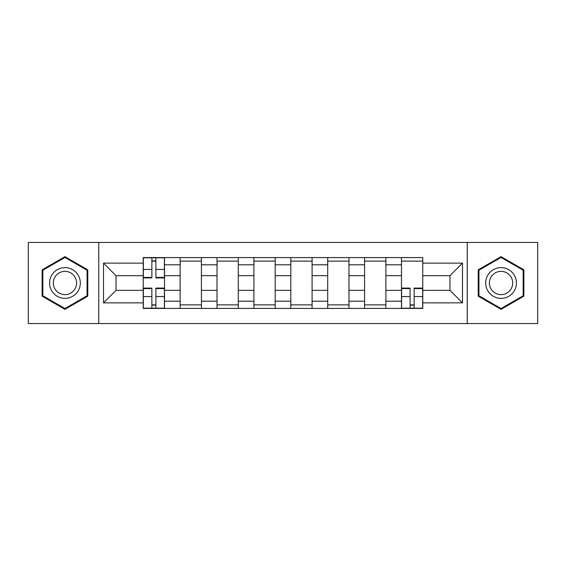<?xml version="1.0" encoding="UTF-8"?>
<svg xmlns="http://www.w3.org/2000/svg" width="566" height="566" viewBox="0 0 566 566"><rect width="100%" height="100%" fill="white"/><g stroke="black" fill="none" stroke-linecap="round" stroke-linejoin="round"><path stroke-width="0.85" d="M467.226 323.561L537.7 323.561L537.7 242.439L28.3 242.439L28.3 323.561L467.226 323.561L467.226 242.439M180.13 308.42L180.13 264.789L164.515 264.789L164.515 308.42M164.515 264.789L164.515 257.58M180.13 264.789L180.13 257.58M201.411 257.58L201.411 308.42M217.019 308.42L217.019 257.58M238.3 257.58L238.3 308.42M253.915 308.42L253.915 257.58M275.196 257.58L275.196 308.42M290.804 308.42L290.804 257.58M312.085 257.58L312.085 308.42M327.7 308.42L327.7 257.58M348.981 257.58L348.981 308.42M364.589 308.42L364.589 257.58M385.87 257.58L385.87 308.42M401.485 308.42L401.485 257.58M401.485 290.33L385.87 290.33M364.589 290.33L348.981 290.33M327.7 290.33L312.085 290.33M290.804 290.33L275.196 290.33M253.915 290.33L238.3 290.33M217.019 290.33L201.411 290.33M180.13 290.33L164.515 290.33M401.485 275.67L385.87 275.67M364.589 275.67L348.981 275.67M327.7 275.67L312.085 275.67M290.804 275.67L275.196 275.67M253.915 275.67L238.3 275.67M217.019 275.67L201.411 275.67M180.13 275.67L164.515 275.67M116.037 290.33L143.233 290.33L143.233 275.67L116.037 275.67L116.037 290.33L103.507 302.867L103.507 263.133L143.233 263.133L143.233 275.67M422.767 275.67L422.767 290.33L449.963 290.33L449.963 275.67L422.767 275.67L422.767 257.58L143.233 257.58L143.233 263.133M422.767 263.133L462.493 263.133L462.493 302.867L422.767 302.867L422.767 290.33M143.233 290.33L143.233 308.42L422.767 308.42L422.767 302.867M143.233 302.867L103.507 302.867M98.774 323.561L98.774 242.439M87.78 269.826L64.956 256.646L42.132 269.826L42.132 296.174L64.956 309.354L87.78 296.174L87.78 269.826M523.868 269.826L501.044 256.646L478.22 269.826L478.22 296.174L501.044 309.354L523.868 296.174L523.868 269.826M155.883 304.876L151.865 304.876M151.865 261.124L155.883 261.124M201.411 304.876L180.13 304.876M180.13 261.124L201.411 261.124M238.3 304.876L217.019 304.876M217.019 261.124L238.3 261.124M275.196 304.876L253.915 304.876M253.915 261.124L275.196 261.124M312.085 304.876L290.804 304.876M290.804 261.124L312.085 261.124M348.981 304.876L327.7 304.876M327.7 261.124L348.981 261.124M385.87 304.876L364.589 304.876M364.589 261.124L385.87 261.124M414.135 304.876L410.117 304.876M401.485 261.124L422.767 261.124M103.507 263.133L116.037 275.67M449.963 290.33L462.493 302.867M449.963 275.67L462.493 263.133M155.883 277.913L155.883 257.813L164.402 257.813L164.402 277.913L155.883 277.913M151.865 260.891L155.883 260.891M151.865 257.813L143.354 257.813L143.354 277.913L151.865 277.913L151.865 257.813L155.883 257.813M151.865 288.087L151.865 308.187L143.354 308.187L143.354 288.087L151.865 288.087M155.883 305.109L151.865 305.109M155.883 308.187L164.402 308.187L164.402 288.087L155.883 288.087L155.883 308.187L151.865 308.187M51.64 290.683A15.374 15.374 0 0 0 72.639 296.315A15.374 15.374 0 0 0 78.271 275.317A15.374 15.374 0 0 0 57.272 269.685A15.374 15.374 0 0 0 51.64 290.683M54.874 288.816A11.638 11.638 0 0 0 70.778 293.082A11.638 11.638 0 0 0 75.037 277.184A11.638 11.638 0 0 0 59.14 272.918A11.638 11.638 0 0 0 54.874 288.816M64.956 257.466L87.065 270.237L87.065 295.763L64.956 308.534L42.846 295.763L42.846 270.237L64.956 257.466M487.729 290.683A15.374 15.374 0 0 0 508.728 296.315A15.374 15.374 0 0 0 514.36 275.317A15.374 15.374 0 0 0 493.361 269.685A15.374 15.374 0 0 0 487.729 290.683M490.963 288.816A11.638 11.638 0 0 0 506.86 293.082A11.638 11.638 0 0 0 511.126 277.184A11.638 11.638 0 0 0 495.222 272.918A11.638 11.638 0 0 0 490.963 288.816M501.044 257.466L523.154 270.237L523.154 295.763L501.044 308.534L478.935 295.763L478.935 270.237L501.044 257.466M410.117 288.087L410.117 308.187L401.598 308.187L401.598 288.087L410.117 288.087M414.135 305.109L410.117 305.109M414.135 308.187L422.646 308.187L422.646 288.087L414.135 288.087L414.135 308.187L410.117 308.187M364.589 264.789L348.981 264.789M327.7 264.789L312.085 264.789M290.804 264.789L275.196 264.789M253.915 264.789L238.3 264.789M217.019 264.789L201.411 264.789M401.485 264.789L385.87 264.789M364.589 301.211L348.981 301.211M327.7 301.211L312.085 301.211M290.804 301.211L275.196 301.211M253.915 301.211L238.3 301.211M217.019 301.211L201.411 301.211M180.13 301.211L164.515 301.211M401.485 301.211L385.87 301.211M155.883 277.418L164.402 277.418M155.883 269.43L164.402 269.43M143.354 277.418L151.865 277.418M143.354 269.43L151.865 269.43M151.865 288.582L143.354 288.582M151.865 296.57L143.354 296.57M164.402 288.582L155.883 288.582M164.402 296.57L155.883 296.57M410.117 288.582L401.598 288.582M410.117 296.57L401.598 296.57M422.646 288.582L414.135 288.582M422.646 296.57L414.135 296.57"/></g></svg>
